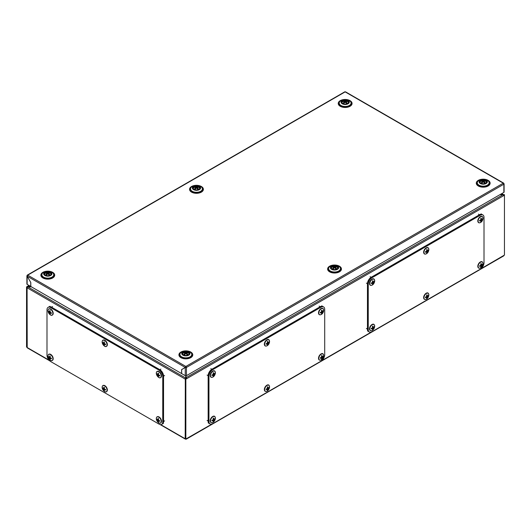 <?xml version="1.0" encoding="UTF-8"?>
<svg xmlns="http://www.w3.org/2000/svg" width="531" height="531" viewBox="0 0 531 531"><rect width="100%" height="100%" fill="white"/><g stroke="black" fill="none" stroke-linecap="round" stroke-linejoin="round"><path stroke-width="0.8" d="M45.401 275.151A3.378 1.951 0 0 0 49.044 275.582A3.378 1.951 0 0 0 51.168 273.817A3.378 1.951 0 0 0 50.179 272.39A3.378 1.951 0 0 0 46.456 271.978A3.378 1.951 0 0 0 44.412 273.817A3.378 1.951 0 0 0 45.401 275.151M44.863 275.463A4.135 2.389 0 0 0 50.717 275.463A4.135 2.389 0 0 0 50.717 272.084A4.135 2.389 0 0 0 44.863 272.084A4.135 2.389 0 0 0 44.863 275.463M43.595 277.142A5.927 3.425 0 0 0 50.06 277.886A5.927 3.425 0 0 0 53.717 274.719A5.927 3.425 0 0 0 51.985 272.303A5.927 3.425 0 0 0 45.52 271.56A5.927 3.425 0 0 0 41.863 274.719A5.927 3.425 0 0 0 43.595 277.142M41.869 274.872A5.927 3.425 0 0 0 41.863 275.031A5.927 3.425 0 0 0 43.595 277.447A5.927 3.425 0 0 0 43.927 277.627A5.927 3.425 0 0 0 51.653 277.627A5.927 3.425 0 0 0 53.717 275.031A5.927 3.425 0 0 0 53.711 274.872M45.135 278.217A3.757 2.17 0 0 0 45.341 278.33A3.757 2.17 0 0 0 50.239 278.33L51.653 277.627M503.335 183.215A0.823 0.478 60 0 1 503.866 184.191L186.434 367.459L185.266 367.518L185.903 367.153L186.434 367.459A0.823 0.478 -120 0 0 185.903 366.483L185.266 367.459L185.903 367.094L185.85 366.45L503.282 183.182A0.823 0.478 60 0 1 503.335 183.215L345.15 91.883L27.718 275.151L185.85 366.45M27.134 276.16L185.266 367.459L181.602 369.576L181.602 373.558L30.798 286.494L30.798 282.512L27.134 276.16L27.665 275.118A0.823 0.478 -120 0 0 27.307 275.111L344.738 91.843A0.823 0.478 60 0 1 345.097 91.856L345.097 91.85A0.823 0.478 60 0 1 345.15 91.883L345.734 92.221M503.866 183.52L503.335 183.208L503.693 183.613M181.602 369.576L182.133 369.33M27.307 275.111A0.823 0.478 -120 0 0 27.134 275.489L27.134 284.377A0.823 0.478 180 0 1 26.895 284.039L26.895 275.854M27.28 275.569L27.134 276.226L30.771 282.465M186.434 367.459L186.434 375.676L503.866 192.408L503.866 184.191M27.134 284.377L30.798 286.435M30.745 286.461L30.745 282.479M186.434 375.676A0.823 0.478 180 0 1 185.266 375.676L181.655 373.592L181.655 369.603L185.266 367.518L185.266 375.676M504.105 183.885L504.105 192.069A0.823 0.478 180 0 1 503.866 192.408M52.138 315.089A3.525 2.038 -120 0 0 53.2 313.35A3.525 2.038 -120 0 0 50.711 309.029A3.525 2.038 -120 0 0 48.666 309.082M50.438 309.228A3.471 2.005 -120 0 0 47.989 310.648A3.471 2.005 -120 0 0 50.438 314.896A3.471 2.005 -120 0 0 52.894 313.482A3.471 2.005 -120 0 0 50.438 309.228M49.755 313.794A7.022 4.454 -5.5 0 0 50.007 313.947A7.022 4.454 -5.5 0 0 50.272 314.093A7.095 4.367 -75.6 0 1 50.08 313.582A7.135 1.069 -43.7 0 1 50.312 313.217A7.135 1.932 -26.2 0 0 50.85 313.137A7.095 5.224 5.4 0 0 51.427 313.429A7.022 3.604 -64.9 0 1 51.427 312.825A7.095 2.768 176 0 1 50.85 312.719A7.135 5.164 -141.9 0 1 50.312 312.135A7.135 5.164 -98.1 0 1 50.08 311.378A7.095 2.768 -56 0 1 50.272 310.834A7.022 3.604 -175.1 0 1 50.007 310.688A7.022 3.604 -175.1 0 1 49.755 310.529A7.095 5.224 114.6 0 0 49.715 311.173A7.135 1.932 146.2 0 0 49.383 311.597A7.135 1.069 163.7 0 1 48.945 311.617A7.095 4.367 -164.4 0 1 48.6 311.199A7.022 4.454 125.5 0 0 48.6 311.797A7.095 3.624 -14.3 0 0 48.945 312.036A7.135 6.027 31.3 0 0 49.383 312.679A7.135 6.027 88.7 0 0 49.715 313.376A7.095 3.624 134.3 0 0 49.755 313.794L50.087 313.609M50.233 310.947L49.715 311.173M51.308 312.805L50.85 313.137M50.936 312.739L50.312 313.217M50.664 312.527L49.715 313.376M50.312 312.135L49.383 312.679M49.901 311.378L48.945 312.036M50.106 311.299L49.383 311.597M163.521 423.3L161.928 424.223A5.257 3.033 -120 0 0 163.017 421.813L163.017 376.439A5.257 3.033 -120 0 0 159.3 370.001L50.976 307.462A5.257 3.033 -120 0 0 48.348 307.203L49.941 306.281M162.751 376.598A5.257 3.033 -120 0 0 159.034 370.16L50.711 307.615A5.257 3.033 -120 0 0 48.082 307.356A5.257 3.033 -120 0 0 46.993 309.765L46.993 355.133A5.257 3.033 -120 0 0 50.711 361.571L159.034 424.116A5.257 3.033 -120 0 0 161.663 424.375A5.257 3.033 -120 0 0 162.751 421.966L162.751 376.598L163.548 376.134A5.257 3.033 -120 0 0 159.831 369.695L51.507 307.157A5.257 3.033 -120 0 0 48.879 306.898L48.082 307.356M161.663 424.375L162.459 423.917A5.257 3.033 -120 0 0 163.548 421.508L163.548 376.134M106.3 391.732A3.525 2.038 -120 0 0 107.362 389.993A3.525 2.038 -120 0 0 104.872 385.672A3.525 2.038 -120 0 0 102.828 385.725M104.6 385.871A3.471 2.005 -120 0 0 102.151 387.291A3.471 2.005 -120 0 0 104.6 391.539A3.471 2.005 -120 0 0 107.056 390.126A3.471 2.005 -120 0 0 104.6 385.871M103.917 390.438A7.022 4.454 -5.5 0 0 104.169 390.59A7.022 4.454 -5.5 0 0 104.434 390.736A7.095 4.367 -75.6 0 1 104.242 390.225A7.135 1.069 -43.7 0 1 104.474 389.86A7.135 1.932 -26.2 0 0 105.012 389.781A7.095 5.224 5.4 0 0 105.589 390.073A7.022 3.604 -64.9 0 1 105.589 389.469A7.095 2.768 176 0 1 105.012 389.362A7.135 5.164 -141.9 0 1 104.474 388.778A7.135 5.164 -98.1 0 1 104.242 388.022A7.095 2.768 -56 0 1 104.434 387.477A7.022 3.604 -175.1 0 1 104.169 387.331A7.022 3.604 -175.1 0 1 103.917 387.172A7.095 5.224 114.6 0 0 103.877 387.816A7.135 1.932 146.2 0 0 103.545 388.241A7.135 1.069 163.7 0 1 103.107 388.261A7.095 4.367 -164.4 0 1 102.762 387.842A7.022 4.454 125.5 0 0 102.762 388.44A7.095 3.624 -14.3 0 0 103.107 388.679A7.135 6.027 31.3 0 0 103.545 389.323A7.135 6.027 88.7 0 0 103.877 390.019A7.095 3.624 134.3 0 0 103.917 390.438L104.249 390.252M104.395 387.59L103.877 387.816M105.47 389.449L105.012 389.781M105.098 389.382L104.474 389.86M104.926 389.515L103.877 390.019M104.474 388.778L103.545 389.323M104.063 388.022L103.107 388.679M104.268 387.942L103.545 388.241M106.3 346.365A3.525 2.038 -120 0 0 107.362 344.619A3.525 2.038 -120 0 0 104.872 340.305A3.525 2.038 -120 0 0 102.828 340.351M104.6 340.504A3.471 2.005 -120 0 0 102.151 341.918A3.471 2.005 -120 0 0 104.6 346.166A3.471 2.005 -120 0 0 107.056 344.752A3.471 2.005 -120 0 0 104.6 340.504M103.917 345.064A7.022 4.454 -5.5 0 0 104.169 345.216A7.022 4.454 -5.5 0 0 104.434 345.362A7.095 4.367 -75.6 0 1 104.242 344.851A7.135 1.069 -43.7 0 1 104.474 344.486A7.135 1.932 -26.2 0 0 105.012 344.407A7.095 5.224 5.4 0 0 105.589 344.699A7.022 3.604 -64.9 0 1 105.589 344.095A7.095 2.768 176 0 1 105.012 343.988A7.135 5.164 -141.9 0 1 104.474 343.404A7.135 5.164 -98.1 0 1 104.242 342.648A7.095 2.768 -56 0 1 104.434 342.103A7.022 3.604 -175.1 0 1 104.169 341.957A7.022 3.604 -175.1 0 1 103.917 341.805A7.095 5.224 114.6 0 0 103.877 342.442A7.135 1.932 146.2 0 0 103.545 342.867A7.135 1.069 163.7 0 1 103.107 342.887A7.095 4.367 -164.4 0 1 102.762 342.468A7.022 4.454 125.5 0 0 102.762 343.066A7.095 3.624 -14.3 0 0 103.107 343.305A7.135 6.027 31.3 0 0 103.545 343.949A7.135 6.027 88.7 0 0 103.877 344.646A7.095 3.624 134.3 0 0 103.917 345.064L104.249 344.878M104.395 342.216L103.877 342.442M105.47 344.075L105.012 344.407M105.098 344.008L104.474 344.486M104.926 344.141L103.877 344.646M104.474 343.404L103.545 343.949M104.063 342.654L103.107 343.305M104.268 342.568L103.545 342.867M160.462 423.008A3.525 2.038 -120 0 0 161.524 421.262A3.525 2.038 -120 0 0 159.034 416.948A3.525 2.038 -120 0 0 156.99 416.994M158.762 417.147A3.471 2.005 -120 0 0 156.313 418.561A3.471 2.005 -120 0 0 158.762 422.809A3.471 2.005 -120 0 0 161.218 421.395A3.471 2.005 -120 0 0 158.762 417.147M158.079 421.707A7.022 4.454 -5.5 0 0 158.331 421.86A7.022 4.454 -5.5 0 0 158.596 422.006A7.095 4.367 -75.6 0 1 158.404 421.495A7.135 1.069 -43.7 0 1 158.636 421.129A7.135 1.932 -26.2 0 0 159.174 421.05A7.095 5.224 5.4 0 0 159.751 421.342A7.022 3.604 -64.9 0 1 159.751 420.738A7.095 2.768 176 0 1 159.174 420.632A7.135 5.164 -141.9 0 1 158.636 420.048A7.135 5.164 -98.1 0 1 158.404 419.291A7.095 2.768 -56 0 1 158.596 418.747A7.022 3.604 -175.1 0 1 158.331 418.601A7.022 3.604 -175.1 0 1 158.079 418.448A7.095 5.224 114.6 0 0 158.039 419.085A7.135 1.932 146.2 0 0 157.707 419.51A7.135 1.069 163.7 0 1 157.269 419.53A7.095 4.367 -164.4 0 1 156.924 419.112A7.022 4.454 125.5 0 0 156.924 419.709A7.095 3.624 -14.3 0 0 157.269 419.948A7.135 6.027 31.3 0 0 157.707 420.592A7.135 6.027 88.7 0 0 158.039 421.289A7.095 3.624 134.3 0 0 158.079 421.707L158.411 421.521M158.557 418.859L158.039 419.085M159.632 420.718L159.174 421.05M159.26 420.652L158.636 421.129M159.088 420.784L158.039 421.289M158.636 420.048L157.707 420.592M158.225 419.298L157.269 419.948M158.43 419.211L157.707 419.51M160.462 377.634A3.525 2.038 -120 0 0 161.524 375.888A3.525 2.038 -120 0 0 159.034 371.574A3.525 2.038 -120 0 0 156.99 371.62M158.762 371.773A3.471 2.005 -120 0 0 156.313 373.187A3.471 2.005 -120 0 0 158.762 377.441A3.471 2.005 -120 0 0 161.218 376.021A3.471 2.005 -120 0 0 158.762 371.773M158.079 376.333A7.022 4.454 -5.5 0 0 158.331 376.486A7.022 4.454 -5.5 0 0 158.596 376.632A7.095 4.367 -75.6 0 1 158.404 376.127A7.135 1.069 -43.7 0 1 158.636 375.756A7.135 1.932 -26.2 0 0 159.174 375.676A7.095 5.224 5.4 0 0 159.751 375.968A7.022 3.604 -64.9 0 1 159.751 375.364A7.095 2.768 176 0 1 159.174 375.258A7.135 5.164 -141.9 0 1 158.636 374.68A7.135 5.164 -98.1 0 1 158.404 373.924A7.095 2.768 -56 0 1 158.596 373.373A7.022 3.604 -175.1 0 1 158.331 373.227A7.022 3.604 -175.1 0 1 158.079 373.074A7.095 5.224 114.6 0 0 158.039 373.711A7.135 1.932 146.2 0 0 157.707 374.136A7.135 1.069 163.7 0 1 157.269 374.156A7.095 4.367 -164.4 0 1 156.924 373.738A7.022 4.454 125.5 0 0 156.924 374.335A7.095 3.624 -14.3 0 0 157.269 374.574A7.135 6.027 31.3 0 0 157.707 375.218A7.135 6.027 88.7 0 0 158.039 375.915A7.095 3.624 134.3 0 0 158.079 376.333L158.411 376.147M158.557 373.485L158.039 373.711M159.632 375.351L159.174 375.676M159.26 375.278L158.636 375.756M159.088 375.41L158.039 375.915M158.636 374.68L157.707 375.218M158.225 373.924L157.269 374.574M158.43 373.837L157.707 374.136M374.01 324.594A3.525 2.038 120 0 0 371.965 324.547L371.965 324.547A3.525 2.038 120 0 0 369.476 328.862A3.525 2.038 120 0 0 370.538 330.607M369.782 328.994A3.471 2.005 120 0 0 372.238 330.415A3.471 2.005 120 0 0 374.687 326.16A3.471 2.005 120 0 0 372.238 324.746A3.471 2.005 120 0 0 369.782 328.994M374.076 327.308A7.022 4.454 -125.5 0 0 374.083 327.016A7.022 4.454 -125.5 0 0 374.076 326.711A7.095 4.367 164.4 0 1 373.731 327.129A7.135 1.069 -163.7 0 1 373.293 327.109A7.135 1.932 -146.2 0 0 372.961 326.684A7.095 5.224 -114.6 0 0 372.921 326.047A7.022 3.604 175.1 0 1 372.404 326.346A7.095 2.768 56 0 1 372.596 326.897A7.135 5.164 98.1 0 1 372.364 327.654A7.135 5.164 141.9 0 1 371.826 328.231A7.095 2.768 -176 0 1 371.249 328.337A7.022 3.604 64.9 0 1 371.255 328.643A7.022 3.604 64.9 0 1 371.249 328.941A7.095 5.224 -5.4 0 0 371.826 328.649A7.135 1.932 26.2 0 0 372.364 328.729A7.135 1.069 43.7 0 1 372.596 329.094A7.095 4.367 75.6 0 1 372.404 329.605A7.022 4.454 5.5 0 0 372.921 329.306A7.095 3.624 -134.3 0 0 372.961 328.888A7.135 6.027 -88.7 0 0 373.293 328.191A7.135 6.027 -31.3 0 0 373.731 327.547A7.095 3.624 14.3 0 0 374.076 327.308L373.751 327.116M371.368 328.317L371.826 328.649M372.443 326.459L372.961 326.684M372.57 326.811L373.293 327.109M372.775 326.897L373.731 327.547M372.364 327.654L373.293 328.191M371.912 328.384L372.961 328.888M372.589 329.12L372.921 329.306M371.74 328.251L372.364 328.729M52.138 360.463A3.525 2.038 -120 0 0 53.2 358.724A3.525 2.038 -120 0 0 50.711 354.403A3.525 2.038 -120 0 0 48.666 354.456M50.438 354.602A3.471 2.005 -120 0 0 47.989 356.022A3.471 2.005 -120 0 0 50.438 360.27A3.471 2.005 -120 0 0 52.894 358.856A3.471 2.005 -120 0 0 50.438 354.602M49.755 359.168A7.022 4.454 -5.5 0 0 50.007 359.321A7.022 4.454 -5.5 0 0 50.272 359.467A7.095 4.367 -75.6 0 1 50.08 358.956A7.135 1.069 -43.7 0 1 50.312 358.591A7.135 1.932 -26.2 0 0 50.85 358.511A7.095 5.224 5.4 0 0 51.427 358.803A7.022 3.604 -64.9 0 1 51.427 358.199A7.095 2.768 176 0 1 50.85 358.093A7.135 5.164 -141.9 0 1 50.312 357.509A7.135 5.164 -98.1 0 1 50.08 356.752A7.095 2.768 -56 0 1 50.272 356.208A7.022 3.604 -175.1 0 1 50.007 356.055A7.022 3.604 -175.1 0 1 49.755 355.903A7.095 5.224 114.6 0 0 49.715 356.547A7.135 1.932 146.2 0 0 49.383 356.971A7.135 1.069 163.7 0 1 48.945 356.991A7.095 4.367 -164.4 0 1 48.6 356.567A7.022 4.454 125.5 0 0 48.6 357.171A7.095 3.624 -14.3 0 0 48.945 357.409A7.135 6.027 31.3 0 0 49.383 358.053A7.135 6.027 88.7 0 0 49.715 358.75A7.095 3.624 134.3 0 0 49.755 359.168L50.087 358.983M50.233 356.321L49.715 356.547M51.308 358.179L50.85 358.511M50.936 358.113L50.312 358.591M50.764 358.246L49.715 358.75M50.312 357.509L49.383 358.053M49.901 356.752L48.945 357.409M50.106 356.673L49.383 356.971M428.172 293.324A3.525 2.038 120 0 0 426.127 293.278L426.127 293.278A3.525 2.038 120 0 0 423.638 297.592A3.525 2.038 120 0 0 424.7 299.331M423.944 297.725A3.471 2.005 120 0 0 426.4 299.139A3.471 2.005 120 0 0 428.849 294.891A3.471 2.005 120 0 0 426.4 293.47A3.471 2.005 120 0 0 423.944 297.725M428.238 296.039A7.022 4.454 -125.5 0 0 428.245 295.74A7.022 4.454 -125.5 0 0 428.238 295.442A7.095 4.367 164.4 0 1 427.893 295.86A7.135 1.069 -163.7 0 1 427.455 295.84A7.135 1.932 -146.2 0 0 427.123 295.415A7.095 5.224 -114.6 0 0 427.083 294.771A7.022 3.604 175.1 0 1 426.566 295.077A7.095 2.768 56 0 1 426.758 295.621A7.135 5.164 98.1 0 1 426.526 296.378A7.135 5.164 141.9 0 1 425.988 296.962A7.095 2.768 -176 0 1 425.411 297.068A7.022 3.604 64.9 0 1 425.417 297.373A7.022 3.604 64.9 0 1 425.411 297.672A7.095 5.224 -5.4 0 0 425.988 297.38A7.135 1.932 26.2 0 0 426.526 297.46A7.135 1.069 43.7 0 1 426.758 297.825A7.095 4.367 75.6 0 1 426.566 298.336A7.022 4.454 5.5 0 0 427.083 298.037A7.095 3.624 -134.3 0 0 427.123 297.619A7.135 6.027 -88.7 0 0 427.455 296.922A7.135 6.027 -31.3 0 0 427.893 296.278A7.095 3.624 14.3 0 0 428.238 296.039L427.913 295.84M425.53 297.048L425.988 297.38M426.605 295.19L427.123 295.415M426.732 295.541L427.455 295.84M426.937 295.628L427.893 296.278M426.526 296.378L427.455 296.922M426.074 297.114L427.123 297.619M426.751 297.851L427.083 298.037M425.902 296.982L426.526 297.46M369.337 331.975L368.541 331.517A5.257 3.033 -60 0 1 367.452 329.107L367.452 283.733A5.257 3.033 -60 0 1 371.169 277.295L479.493 214.756A5.257 3.033 -60 0 1 482.121 214.497L482.918 214.955A5.257 3.033 -60 0 1 484.007 217.365L484.007 262.739A5.257 3.033 -60 0 1 480.289 269.171L371.965 331.716A5.257 3.033 -60 0 1 369.337 331.975A5.257 3.033 -60 0 1 368.248 329.565L368.248 284.198A5.257 3.033 -60 0 1 371.965 277.759L480.289 215.214A5.257 3.033 -60 0 1 482.918 214.955M482.334 262.055A3.525 2.038 120 0 0 480.289 262.002L480.289 262.002A3.525 2.038 120 0 0 477.8 266.323A3.525 2.038 120 0 0 478.862 268.062M478.106 266.456A3.471 2.005 120 0 0 480.562 267.87A3.471 2.005 120 0 0 483.011 263.622A3.471 2.005 120 0 0 480.562 262.201A3.471 2.005 120 0 0 478.106 266.456M482.4 264.77A7.022 4.454 -125.5 0 0 482.407 264.471A7.022 4.454 -125.5 0 0 482.4 264.172A7.095 4.367 164.4 0 1 482.055 264.591A7.135 1.069 -163.7 0 1 481.617 264.571A7.135 1.932 -146.2 0 0 481.285 264.146A7.095 5.224 -114.6 0 0 481.245 263.502A7.022 3.604 175.1 0 1 480.728 263.807A7.095 2.768 56 0 1 480.92 264.352A7.135 5.164 98.1 0 1 480.688 265.108A7.135 5.164 141.9 0 1 480.15 265.692A7.095 2.768 -176 0 1 479.573 265.799A7.022 3.604 64.9 0 1 479.579 266.104A7.022 3.604 64.9 0 1 479.573 266.403A7.095 5.224 -5.4 0 0 480.15 266.111A7.135 1.932 26.2 0 0 480.688 266.19A7.135 1.069 43.7 0 1 480.92 266.555A7.095 4.367 75.6 0 1 480.728 267.066A7.022 4.454 5.5 0 0 481.245 266.768A7.095 3.624 -134.3 0 0 481.285 266.35A7.135 6.027 -88.7 0 0 481.617 265.653A7.135 6.027 -31.3 0 0 482.055 265.009A7.095 3.624 14.3 0 0 482.4 264.77L482.075 264.571M479.692 265.779L480.15 266.111M480.767 263.92L481.285 264.146M480.894 264.272L481.617 264.571M481.099 264.352L482.055 265.009M480.688 265.108L481.617 265.653M480.336 265.5L481.285 266.35M480.913 266.582L481.245 266.768M480.064 265.712L480.688 266.19M482.334 216.681A3.525 2.038 120 0 0 480.289 216.635L480.289 216.635A3.525 2.038 120 0 0 477.8 220.949A3.525 2.038 120 0 0 478.862 222.688M478.106 221.082A3.471 2.005 120 0 0 480.562 222.496A3.471 2.005 120 0 0 483.011 218.248A3.471 2.005 120 0 0 480.562 216.834A3.471 2.005 120 0 0 478.106 221.082M482.4 219.396A7.022 4.454 -125.5 0 0 482.407 219.097A7.022 4.454 -125.5 0 0 482.4 218.799A7.095 4.367 164.4 0 1 482.055 219.217A7.135 1.069 -163.7 0 1 481.617 219.197A7.135 1.932 -146.2 0 0 481.285 218.772A7.095 5.224 -114.6 0 0 481.245 218.135A7.022 3.604 175.1 0 1 480.728 218.433A7.095 2.768 56 0 1 480.92 218.978A7.135 5.164 98.1 0 1 480.688 219.734A7.135 5.164 141.9 0 1 480.15 220.319A7.095 2.768 -176 0 1 479.573 220.425A7.022 3.604 64.9 0 1 479.579 220.73A7.022 3.604 64.9 0 1 479.573 221.029A7.095 5.224 -5.4 0 0 480.15 220.737A7.135 1.932 26.2 0 0 480.688 220.816A7.135 1.069 43.7 0 1 480.92 221.181A7.095 4.367 75.6 0 1 480.728 221.692A7.022 4.454 5.5 0 0 481.245 221.394A7.095 3.624 -134.3 0 0 481.285 220.976A7.135 6.027 -88.7 0 0 481.617 220.279A7.135 6.027 -31.3 0 0 482.055 219.635A7.095 3.624 14.3 0 0 482.4 219.396L482.075 219.197M479.692 220.405L480.15 220.737M480.767 218.546L481.285 218.772M480.894 218.898L481.617 219.197M481.099 218.984L482.055 219.635M480.688 219.734L481.617 220.279M480.336 220.126L481.285 220.976M480.913 221.208L481.245 221.394M480.064 220.338L480.688 220.816M185.85 375.981L185.85 376.811M323.034 354.024A3.525 2.038 120 0 0 320.989 353.978L320.989 353.978A3.525 2.038 120 0 0 318.5 358.292A3.525 2.038 120 0 0 319.562 360.038M318.806 358.425A3.471 2.005 120 0 0 321.262 359.845A3.471 2.005 120 0 0 323.711 355.591A3.471 2.005 120 0 0 321.262 354.177A3.471 2.005 120 0 0 318.806 358.425M323.1 356.739A7.022 4.454 -125.5 0 0 323.107 356.447A7.022 4.454 -125.5 0 0 323.1 356.142A7.095 4.367 164.4 0 1 322.755 356.56A7.135 1.069 -163.7 0 1 322.317 356.54A7.135 1.932 -146.2 0 0 321.985 356.115A7.095 5.224 -114.6 0 0 321.945 355.478A7.022 3.604 175.1 0 1 321.428 355.777A7.095 2.768 56 0 1 321.62 356.328A7.135 5.164 98.1 0 1 321.388 357.084A7.135 5.164 141.9 0 1 320.85 357.662A7.095 2.768 -176 0 1 320.273 357.768A7.022 3.604 64.9 0 1 320.279 358.073A7.022 3.604 64.9 0 1 320.273 358.372A7.095 5.224 -5.4 0 0 320.85 358.08A7.135 1.932 26.2 0 0 321.388 358.159A7.135 1.069 43.7 0 1 321.62 358.525A7.095 4.367 75.6 0 1 321.428 359.036A7.022 4.454 5.5 0 0 321.945 358.737A7.095 3.624 -134.3 0 0 321.985 358.319A7.135 6.027 -88.7 0 0 322.317 357.622A7.135 6.027 -31.3 0 0 322.755 356.978A7.095 3.624 14.3 0 0 323.1 356.739L322.775 356.547M320.392 357.748L320.85 358.08M321.467 355.889L321.985 356.115M321.594 356.241L322.317 356.54M321.799 356.328L322.755 356.978M321.388 357.084L322.317 357.622M320.936 357.814L321.985 358.319M321.613 358.551L321.945 358.737M320.764 357.682L321.388 358.159M374.01 279.22A3.525 2.038 120 0 0 371.965 279.173L371.965 279.173A3.525 2.038 120 0 0 369.476 283.488A3.525 2.038 120 0 0 370.538 285.233M369.782 283.62A3.471 2.005 120 0 0 372.238 285.041A3.471 2.005 120 0 0 374.687 280.786A3.471 2.005 120 0 0 372.238 279.372A3.471 2.005 120 0 0 369.782 283.62M374.076 281.934A7.022 4.454 -125.5 0 0 374.083 281.642A7.022 4.454 -125.5 0 0 374.076 281.337A7.095 4.367 164.4 0 1 373.731 281.762A7.135 1.069 -163.7 0 1 373.293 281.735A7.135 1.932 -146.2 0 0 372.961 281.311A7.095 5.224 -114.6 0 0 372.921 280.673A7.022 3.604 175.1 0 1 372.404 280.972A7.095 2.768 56 0 1 372.596 281.523A7.135 5.164 98.1 0 1 372.364 282.28A7.135 5.164 141.9 0 1 371.826 282.857A7.095 2.768 -176 0 1 371.249 282.97A7.022 3.604 64.9 0 1 371.255 283.269A7.022 3.604 64.9 0 1 371.249 283.567A7.095 5.224 -5.4 0 0 371.826 283.275A7.135 1.932 26.2 0 0 372.364 283.355A7.135 1.069 43.7 0 1 372.596 283.727A7.095 4.367 75.6 0 1 372.404 284.231A7.022 4.454 5.5 0 0 372.921 283.932A7.095 3.624 -134.3 0 0 372.961 283.514A7.135 6.027 -88.7 0 0 373.293 282.817A7.135 6.027 -31.3 0 0 373.731 282.173A7.095 3.624 14.3 0 0 374.076 281.934L373.751 281.742M371.368 282.95L371.826 283.275M372.443 281.085L372.961 281.311M372.57 281.437L373.293 281.735M372.775 281.523L373.731 282.173M372.364 282.28L373.293 282.817M371.912 283.01L372.961 283.514M372.589 283.746L372.921 283.932M371.74 282.877L372.364 283.355M268.872 385.294A3.525 2.038 120 0 0 266.827 385.247L266.827 385.247A3.525 2.038 120 0 0 264.338 389.562A3.525 2.038 120 0 0 265.4 391.307M264.644 389.694A3.471 2.005 120 0 0 267.1 391.115A3.471 2.005 120 0 0 269.549 386.86A3.471 2.005 120 0 0 267.1 385.446A3.471 2.005 120 0 0 264.644 389.694M268.938 388.008A7.022 4.454 -125.5 0 0 268.945 387.716A7.022 4.454 -125.5 0 0 268.938 387.411A7.095 4.367 164.4 0 1 268.593 387.836A7.135 1.069 -163.7 0 1 268.155 387.809A7.135 1.932 -146.2 0 0 267.823 387.384A7.095 5.224 -114.6 0 0 267.783 386.747A7.022 3.604 175.1 0 1 267.266 387.046A7.095 2.768 56 0 1 267.458 387.597A7.135 5.164 98.1 0 1 267.226 388.353A7.135 5.164 141.9 0 1 266.688 388.931A7.095 2.768 -176 0 1 266.111 389.044A7.022 3.604 64.9 0 1 266.117 389.342A7.022 3.604 64.9 0 1 266.111 389.641A7.095 5.224 -5.4 0 0 266.688 389.349A7.135 1.932 26.2 0 0 267.226 389.429A7.135 1.069 43.7 0 1 267.458 389.8A7.095 4.367 75.6 0 1 267.266 390.305A7.022 4.454 5.5 0 0 267.783 390.006A7.095 3.624 -134.3 0 0 267.823 389.588A7.135 6.027 -88.7 0 0 268.155 388.891A7.135 6.027 -31.3 0 0 268.593 388.247A7.095 3.624 14.3 0 0 268.938 388.008L268.613 387.816M266.23 389.024L266.688 389.349M267.305 387.159L267.823 387.384M267.432 387.511L268.155 387.809M267.637 387.597L268.593 388.247M267.226 388.353L268.155 388.891M266.774 389.084L267.823 389.588M267.451 389.82L267.783 390.006M266.602 388.951L267.226 389.429M428.172 247.95A3.525 2.038 120 0 0 426.127 247.904L426.127 247.904A3.525 2.038 120 0 0 423.638 252.218A3.525 2.038 120 0 0 424.7 253.964M423.944 252.351A3.471 2.005 120 0 0 426.4 253.772A3.471 2.005 120 0 0 428.849 249.517A3.471 2.005 120 0 0 426.4 248.103A3.471 2.005 120 0 0 423.944 252.351M428.238 250.665A7.022 4.454 -125.5 0 0 428.245 250.373A7.022 4.454 -125.5 0 0 428.238 250.068A7.095 4.367 164.4 0 1 427.893 250.486A7.135 1.069 -163.7 0 1 427.455 250.466A7.135 1.932 -146.2 0 0 427.123 250.041A7.095 5.224 -114.6 0 0 427.083 249.404A7.022 3.604 175.1 0 1 426.566 249.703A7.095 2.768 56 0 1 426.758 250.254A7.135 5.164 98.1 0 1 426.526 251.01A7.135 5.164 141.9 0 1 425.988 251.588A7.095 2.768 -176 0 1 425.411 251.694A7.022 3.604 64.9 0 1 425.417 251.999A7.022 3.604 64.9 0 1 425.411 252.298A7.095 5.224 -5.4 0 0 425.988 252.006A7.135 1.932 26.2 0 0 426.526 252.086A7.135 1.069 43.7 0 1 426.758 252.451A7.095 4.367 75.6 0 1 426.566 252.962A7.022 4.454 5.5 0 0 427.083 252.663A7.095 3.624 -134.3 0 0 427.123 252.245A7.135 6.027 -88.7 0 0 427.455 251.548A7.135 6.027 -31.3 0 0 427.893 250.904A7.095 3.624 14.3 0 0 428.238 250.665L427.913 250.473M425.53 251.674L425.988 252.006M426.605 249.816L427.123 250.041M426.732 250.167L427.455 250.466M426.937 250.254L427.893 250.904M426.526 251.01L427.455 251.548M426.174 251.395L427.123 252.245M426.751 252.477L427.083 252.663M425.902 251.608L426.526 252.086M214.71 416.563A3.525 2.038 120 0 0 212.665 416.516L212.665 416.516A3.525 2.038 120 0 0 210.176 420.831A3.525 2.038 120 0 0 211.238 422.576M210.482 420.964A3.471 2.005 120 0 0 212.938 422.384A3.471 2.005 120 0 0 215.387 418.129A3.471 2.005 120 0 0 212.938 416.716A3.471 2.005 120 0 0 210.482 420.964M214.776 419.284A7.022 4.454 -125.5 0 0 214.783 418.986A7.022 4.454 -125.5 0 0 214.776 418.68A7.095 4.367 164.4 0 1 214.431 419.105A7.135 1.069 -163.7 0 1 213.993 419.078A7.135 1.932 -146.2 0 0 213.661 418.654A7.095 5.224 -114.6 0 0 213.621 418.016A7.022 3.604 175.1 0 1 213.104 418.315A7.095 2.768 56 0 1 213.296 418.866A7.135 5.164 98.1 0 1 213.064 419.623A7.135 5.164 141.9 0 1 212.526 420.207A7.095 2.768 -176 0 1 211.949 420.313A7.022 3.604 64.9 0 1 211.955 420.618A7.022 3.604 64.9 0 1 211.949 420.91A7.095 5.224 -5.4 0 0 212.526 420.618A7.135 1.932 26.2 0 0 213.064 420.705A7.135 1.069 43.7 0 1 213.296 421.07A7.095 4.367 75.6 0 1 213.104 421.574A7.022 4.454 5.5 0 0 213.621 421.275A7.095 3.624 -134.3 0 0 213.661 420.857A7.135 6.027 -88.7 0 0 213.993 420.16A7.135 6.027 -31.3 0 0 214.431 419.523A7.095 3.624 14.3 0 0 214.776 419.284L214.451 419.085M212.068 420.293L212.526 420.618M213.143 418.428L213.661 418.654M213.27 418.78L213.993 419.078M213.475 418.866L214.431 419.523M213.064 419.623L213.993 420.16M212.612 420.353L213.661 420.857M213.289 421.09L213.621 421.275M212.44 420.22L213.064 420.705M214.71 371.196A3.525 2.038 120 0 0 212.665 371.142L212.665 371.142A3.525 2.038 120 0 0 210.176 375.457A3.525 2.038 120 0 0 211.238 377.202M210.482 375.59A3.471 2.005 120 0 0 212.938 377.01A3.471 2.005 120 0 0 215.387 372.762A3.471 2.005 120 0 0 212.938 371.342A3.471 2.005 120 0 0 210.482 375.59M214.776 373.91A7.022 4.454 -125.5 0 0 214.783 373.612A7.022 4.454 -125.5 0 0 214.776 373.306A7.095 4.367 164.4 0 1 214.431 373.731A7.135 1.069 -163.7 0 1 213.993 373.711A7.135 1.932 -146.2 0 0 213.661 373.286A7.095 5.224 -114.6 0 0 213.621 372.643A7.022 3.604 175.1 0 1 213.104 372.941A7.095 2.768 56 0 1 213.296 373.492A7.135 5.164 98.1 0 1 213.064 374.249A7.135 5.164 141.9 0 1 212.526 374.833A7.095 2.768 -176 0 1 211.949 374.939A7.022 3.604 64.9 0 1 211.955 375.244A7.022 3.604 64.9 0 1 211.949 375.536A7.095 5.224 -5.4 0 0 212.526 375.251A7.135 1.932 26.2 0 0 213.064 375.331A7.135 1.069 43.7 0 1 213.296 375.696A7.095 4.367 75.6 0 1 213.104 376.2A7.022 4.454 5.5 0 0 213.621 375.902A7.095 3.624 -134.3 0 0 213.661 375.483A7.135 6.027 -88.7 0 0 213.993 374.786A7.135 6.027 -31.3 0 0 214.431 374.149A7.095 3.624 14.3 0 0 214.776 373.91L214.451 373.711M212.068 374.919L212.526 375.251M213.143 373.054L213.661 373.286M213.27 373.406L213.993 373.711M213.475 373.492L214.431 374.149M213.064 374.249L213.993 374.786M212.612 374.986L213.661 375.483M213.289 375.716L213.621 375.902M212.44 374.846L213.064 375.331M210.037 423.944L209.241 423.486A5.257 3.033 -60 0 1 208.152 421.076L208.152 375.709A5.257 3.033 -60 0 1 211.869 369.271L320.193 306.726A5.257 3.033 -60 0 1 322.821 306.467L323.618 306.925A5.257 3.033 -60 0 1 324.706 309.334L324.706 354.708A5.257 3.033 -60 0 1 320.989 361.146L212.665 423.685A5.257 3.033 -60 0 1 210.037 423.944A5.257 3.033 -60 0 1 208.948 421.541L208.948 376.167A5.257 3.033 -60 0 1 212.665 369.729L320.989 307.19A5.257 3.033 -60 0 1 323.618 306.925M268.872 339.92A3.525 2.038 120 0 0 266.827 339.873L266.827 339.873A3.525 2.038 120 0 0 264.338 344.188A3.525 2.038 120 0 0 265.4 345.933M264.644 344.32A3.471 2.005 120 0 0 267.1 345.741A3.471 2.005 120 0 0 269.549 341.486A3.471 2.005 120 0 0 267.1 340.072A3.471 2.005 120 0 0 264.644 344.32M268.938 342.641A7.022 4.454 -125.5 0 0 268.945 342.342A7.022 4.454 -125.5 0 0 268.938 342.037A7.095 4.367 164.4 0 1 268.593 342.462A7.135 1.069 -163.7 0 1 268.155 342.435A7.135 1.932 -146.2 0 0 267.823 342.01A7.095 5.224 -114.6 0 0 267.783 341.373A7.022 3.604 175.1 0 1 267.266 341.672A7.095 2.768 56 0 1 267.458 342.223A7.135 5.164 98.1 0 1 267.226 342.98A7.135 5.164 141.9 0 1 266.688 343.564A7.095 2.768 -176 0 1 266.111 343.67A7.022 3.604 64.9 0 1 266.117 343.975A7.022 3.604 64.9 0 1 266.111 344.267A7.095 5.224 -5.4 0 0 266.688 343.975A7.135 1.932 26.2 0 0 267.226 344.061A7.135 1.069 43.7 0 1 267.458 344.427A7.095 4.367 75.6 0 1 267.266 344.931A7.022 4.454 5.5 0 0 267.783 344.632A7.095 3.624 -134.3 0 0 267.823 344.214A7.135 6.027 -88.7 0 0 268.155 343.517A7.135 6.027 -31.3 0 0 268.593 342.88A7.095 3.624 14.3 0 0 268.938 342.641L268.613 342.442M266.23 343.65L266.688 343.975M267.305 341.785L267.823 342.01M267.432 342.137L268.155 342.435M267.637 342.223L268.593 342.88M267.226 342.98L268.155 343.517M266.774 343.71L267.823 344.214M267.451 344.446L267.783 344.632M266.602 343.577L267.226 344.061M503.302 195.454L503.653 194.784L501.715 193.649M49.031 360.137L27.214 347.546L27.081 287.782L185.319 379.141L185.186 438.752L160.714 424.621M30.625 286.395L27.957 286.355L29.258 285.605M27.957 286.966L27.612 286.295L27.904 286.979L27.108 287.437L26.815 286.753L27.612 286.295M186.082 378.125L185.983 375.809M26.815 286.753A0.823 0.478 60 0 0 26.723 286.793A0.823 0.478 60 0 0 26.55 287.171L26.55 347.042L27.081 347.347L27.108 287.437M500.036 194.618L503.388 194.937L504.184 194.472A0.823 0.478 -120 0 1 504.45 195.196L504.45 255.072L480.761 268.865M212.194 423.924L185.85 439.011L185.85 379.141A0.823 0.478 60 0 0 185.584 378.417L185.87 378.112L27.698 286.786L27.346 287.059A0.823 0.478 120 0 0 27.154 287.404A0.823 0.478 120 0 0 27.081 287.782M185.85 439.011L185.319 438.706L185.292 378.769L186.381 377.959L186.089 377.654L186.089 378.264M185.77 438.964L185.85 439.13A0.823 0.478 60 0 0 186.262 439.17A0.823 0.478 60 0 0 186.434 438.792M186.262 439.17L503.693 255.902A0.823 0.478 -120 0 0 503.866 255.524M185.77 439.084A0.823 0.478 -60 0 1 185.359 439.124A0.823 0.478 -60 0 1 185.186 438.752M27.214 347.546A0.823 0.478 120 0 0 27.386 347.924L49.629 360.768M503.043 194.665L186.089 377.654L186.009 375.809M185.87 378.722L185.704 375.809M27.698 286.786L31.462 286.879M321.759 305.856L323.352 306.772A5.257 3.033 120 0 0 320.724 307.037L212.4 369.576A5.257 3.033 120 0 0 208.683 376.014L208.683 421.388A5.257 3.033 120 0 0 209.772 423.791L208.179 422.875M323.034 308.65A3.525 2.038 120 0 0 320.989 308.604L320.989 308.604A3.525 2.038 120 0 0 318.5 312.918A3.525 2.038 120 0 0 319.562 314.664M318.806 313.051A3.471 2.005 120 0 0 321.262 314.471A3.471 2.005 120 0 0 323.711 310.217A3.471 2.005 120 0 0 321.262 308.803A3.471 2.005 120 0 0 318.806 313.051M323.1 311.365A7.022 4.454 -125.5 0 0 323.107 311.073A7.022 4.454 -125.5 0 0 323.1 310.768A7.095 4.367 164.4 0 1 322.755 311.193A7.135 1.069 -163.7 0 1 322.317 311.166A7.135 1.932 -146.2 0 0 321.985 310.741A7.095 5.224 -114.6 0 0 321.945 310.104A7.022 3.604 175.1 0 1 321.428 310.403A7.095 2.768 56 0 1 321.62 310.954A7.135 5.164 98.1 0 1 321.388 311.71A7.135 5.164 141.9 0 1 320.85 312.288A7.095 2.768 -176 0 1 320.273 312.401A7.022 3.604 64.9 0 1 320.279 312.699A7.022 3.604 64.9 0 1 320.273 312.998A7.095 5.224 -5.4 0 0 320.85 312.706A7.135 1.932 26.2 0 0 321.388 312.786A7.135 1.069 43.7 0 1 321.62 313.157A7.095 4.367 75.6 0 1 321.428 313.662A7.022 4.454 5.5 0 0 321.945 313.363A7.095 3.624 -134.3 0 0 321.985 312.945A7.135 6.027 -88.7 0 0 322.317 312.248A7.135 6.027 -31.3 0 0 322.755 311.604A7.095 3.624 14.3 0 0 323.1 311.365L322.775 311.173M320.392 312.381L320.85 312.706M321.467 310.516L321.985 310.741M321.594 310.867L322.317 311.166M321.799 310.954L322.755 311.604M321.388 311.71L322.317 312.248M321.036 312.095L321.985 312.945M321.613 313.177L321.945 313.363M320.764 312.308L321.388 312.786M481.059 213.88L482.652 214.803A5.257 3.033 120 0 0 480.024 215.062L371.7 277.607A5.257 3.033 120 0 0 367.983 284.039L367.983 329.412A5.257 3.033 120 0 0 369.072 331.822L367.479 330.899M347.466 103.512A4.859 2.808 -120 0 0 346.053 102.012L346.053 101.706A4.859 2.808 -60 0 1 347.028 101.521A2.25 1.301 0 0 0 346.391 101.149A4.859 2.808 120 0 0 345.415 101.341A4.799 3.916 180 0 0 344.885 101.341A4.859 2.808 -120 0 0 343.285 101.262A3.12 1.799 0 0 0 342.946 101.434A3.12 1.799 0 0 0 342.648 101.627A4.859 2.808 60 0 1 344.247 101.706L344.247 102.012A4.859 2.808 120 0 0 343.272 102.954A2.25 1.301 0 0 0 343.557 103.153A2.25 1.301 0 0 0 343.909 103.319A4.859 2.808 -60 0 1 344.885 102.383A4.799 3.916 0 0 1 345.415 102.383A4.859 2.808 60 0 1 346.776 103.804M341.957 102.735A3.193 1.845 180 0 1 342.893 101.454A3.193 1.845 180 0 1 343.318 101.248A4.879 4.879 0 0 1 346.982 101.248A3.193 1.845 180 0 1 347.407 101.454A3.193 1.845 180 0 1 348.343 102.735M346.67 103.664A2.25 1.301 0 0 0 347.028 103.426L347.32 103.591M344.247 102.012L344.247 102.855L343.65 103.206M346.053 102.012L346.053 102.855L347.028 103.426M346.391 101.149L346.391 101.6M345.415 101.341L345.415 102.184L346.053 101.819M344.885 101.341L344.885 102.184L345.435 102.397M343.285 101.262L343.842 101.587M344.865 102.397L344.247 101.819M188.239 352.099A3.378 1.951 0 0 0 184.516 351.688A3.378 1.951 0 0 0 182.472 353.527A3.378 1.951 0 0 0 183.46 354.861A3.378 1.951 0 0 0 187.104 355.292A3.378 1.951 0 0 0 189.228 353.527A3.378 1.951 0 0 0 188.239 352.099M188.777 351.787A4.135 2.389 0 0 0 182.923 351.787A4.135 2.389 0 0 0 182.923 355.166A4.135 2.389 0 0 0 188.777 355.166A4.135 2.389 0 0 0 188.777 351.787M190.045 352.007A5.927 3.425 0 0 0 183.58 351.27A5.927 3.425 0 0 0 179.923 354.429A5.927 3.425 0 0 0 181.655 356.852A5.927 3.425 0 0 0 188.12 357.595A5.927 3.425 0 0 0 191.777 354.429A5.927 3.425 0 0 0 190.045 352.007M179.929 354.582A5.927 3.425 0 0 0 179.923 354.735A5.927 3.425 0 0 0 181.655 357.157A5.927 3.425 0 0 0 181.987 357.33A5.927 3.425 0 0 0 189.713 357.33A5.927 3.425 0 0 0 191.777 354.735A5.927 3.425 0 0 0 191.771 354.582M183.195 357.927A3.757 2.17 0 0 0 183.401 358.033A3.757 2.17 0 0 0 188.299 358.033L189.713 357.33M342.76 103.472A3.378 1.951 0 0 0 346.404 103.903A3.378 1.951 0 0 0 348.528 102.138A3.378 1.951 0 0 0 347.539 100.711A3.378 1.951 0 0 0 343.816 100.299A3.378 1.951 0 0 0 341.772 102.138A3.378 1.951 0 0 0 342.76 103.472M342.223 103.784A4.135 2.389 0 0 0 348.077 103.784A4.135 2.389 0 0 0 348.077 100.405A4.135 2.389 0 0 0 342.223 100.405A4.135 2.389 0 0 0 342.223 103.784M340.955 105.463A5.927 3.425 0 0 0 347.42 106.207A5.927 3.425 0 0 0 351.077 103.041A5.927 3.425 0 0 0 349.345 100.624A5.927 3.425 0 0 0 342.88 99.881A5.927 3.425 0 0 0 339.223 103.041A5.927 3.425 0 0 0 340.955 105.463M339.229 103.193A5.927 3.425 0 0 0 339.223 103.346A5.927 3.425 0 0 0 340.955 105.769A5.927 3.425 0 0 0 341.287 105.948A5.927 3.425 0 0 0 349.013 105.948A5.927 3.425 0 0 0 351.077 103.346A5.927 3.425 0 0 0 351.071 103.193M342.495 106.539A3.757 2.17 0 0 0 342.701 106.651A3.757 2.17 0 0 0 347.599 106.651L349.013 105.948M485.526 183.222A4.859 2.808 -120 0 0 484.113 181.721L484.113 181.416A4.859 2.808 -60 0 1 485.088 181.224A2.25 1.301 0 0 0 484.803 181.025A2.25 1.301 0 0 0 484.451 180.859A4.859 2.808 120 0 0 483.475 181.051A4.799 3.916 180 0 0 482.945 181.051A4.859 2.808 -120 0 0 481.345 180.971L481.902 181.29M481.345 180.971A3.12 1.799 0 0 0 481.006 181.137A3.12 1.799 0 0 0 480.708 181.336A4.859 2.808 60 0 1 482.307 181.416L482.307 181.721A4.859 2.808 120 0 0 481.332 182.664A2.25 1.301 0 0 0 481.969 183.029A4.859 2.808 -60 0 1 482.945 182.087A4.799 3.916 0 0 1 483.475 182.087A4.859 2.808 60 0 1 484.836 183.514M480.017 182.445A3.193 1.845 180 0 1 480.953 181.164A3.193 1.845 180 0 1 481.378 180.958A4.879 4.879 0 0 1 485.042 180.958A3.193 1.845 180 0 1 485.467 181.164A3.193 1.845 180 0 1 486.403 182.445M484.113 181.721L484.113 182.564L485.38 183.295M484.451 180.859L484.451 181.31M483.475 181.051L483.475 181.894L484.113 181.522M482.945 181.051L482.945 181.894L483.495 182.106M482.925 182.106L482.307 181.522M482.307 181.721L482.307 182.564L481.71 182.916M484.73 183.374A2.25 1.301 0 0 0 485.088 183.129M194.08 189.308A3.378 1.951 0 0 0 197.724 189.746A3.378 1.951 0 0 0 199.848 187.981A3.378 1.951 0 0 0 198.859 186.554A3.378 1.951 0 0 0 195.136 186.135A3.378 1.951 0 0 0 193.092 187.981A3.378 1.951 0 0 0 194.08 189.308M193.543 189.62A4.135 2.389 0 0 0 199.397 189.62A4.135 2.389 0 0 0 199.397 186.242A4.135 2.389 0 0 0 193.543 186.242A4.135 2.389 0 0 0 193.543 189.62M192.275 191.299A5.927 3.425 0 0 0 198.74 192.043A5.927 3.425 0 0 0 202.397 188.883A5.927 3.425 0 0 0 200.665 186.461A5.927 3.425 0 0 0 194.2 185.717A5.927 3.425 0 0 0 190.543 188.883A5.927 3.425 0 0 0 192.275 191.299M190.549 189.036A5.927 3.425 0 0 0 190.543 189.189A5.927 3.425 0 0 0 192.275 191.611A5.927 3.425 0 0 0 192.607 191.784A5.927 3.425 0 0 0 200.333 191.784A5.927 3.425 0 0 0 202.397 189.189A5.927 3.425 0 0 0 202.391 189.036M193.815 192.375A3.757 2.17 0 0 0 194.021 192.487A3.757 2.17 0 0 0 198.919 192.487L200.333 191.784M198.786 189.355A4.859 2.808 -120 0 0 197.373 187.855L197.373 187.549A4.859 2.808 -60 0 1 198.348 187.357A2.25 1.301 0 0 0 197.711 186.992A4.859 2.808 120 0 0 196.735 187.177A4.799 3.916 180 0 0 196.204 187.177A4.859 2.808 -120 0 0 194.605 187.098A3.12 1.799 0 0 0 194.266 187.27A3.12 1.799 0 0 0 193.968 187.47A4.859 2.808 60 0 1 195.567 187.549L195.567 187.855A4.859 2.808 120 0 0 194.592 188.79A2.25 1.301 0 0 0 194.877 188.996A2.25 1.301 0 0 0 195.229 189.162A4.859 2.808 -60 0 1 196.204 188.22A4.799 3.916 0 0 1 196.735 188.22A4.859 2.808 60 0 1 198.096 189.64M193.277 188.571A3.193 1.845 180 0 1 194.213 187.29A3.193 1.845 180 0 1 194.638 187.085A4.879 4.879 0 0 1 198.302 187.085A3.193 1.845 180 0 1 198.727 187.29A3.193 1.845 180 0 1 199.663 188.571M197.99 189.507A2.25 1.301 0 0 0 198.348 189.262L198.64 189.428M195.567 187.855L195.567 188.697L194.97 189.043M197.373 187.855L197.373 188.697L198.348 189.262M197.711 186.992L197.711 187.436M196.735 187.177L196.735 188.027L197.373 187.655M196.204 187.177L196.204 188.027L196.755 188.239M194.605 187.098L195.162 187.423M196.185 188.239L195.567 187.655M188.166 354.9A4.859 2.808 -120 0 0 186.753 353.4L186.753 353.095A4.859 2.808 -60 0 1 187.728 352.903A2.25 1.301 0 0 0 187.443 352.703A2.25 1.301 0 0 0 187.091 352.538A4.859 2.808 120 0 0 186.115 352.73A4.799 3.916 180 0 0 185.584 352.73A4.859 2.808 -120 0 0 183.985 352.65L184.542 352.969M183.985 352.65A3.12 1.799 0 0 0 183.646 352.816A3.12 1.799 0 0 0 183.348 353.015A4.859 2.808 60 0 1 184.947 353.095L184.947 353.4A4.859 2.808 120 0 0 183.972 354.343A2.25 1.301 0 0 0 184.609 354.708A4.859 2.808 -60 0 1 185.584 353.765A4.799 3.916 0 0 1 186.115 353.765A4.859 2.808 60 0 1 187.476 355.193M182.657 354.124A3.193 1.845 180 0 1 183.593 352.843A3.193 1.845 180 0 1 184.018 352.637A4.879 4.879 0 0 1 187.682 352.637A3.193 1.845 180 0 1 188.107 352.843A3.193 1.845 180 0 1 189.043 354.124M186.753 353.4L186.753 354.243L188.02 354.973M187.091 352.538L187.091 352.989M186.115 352.73L186.115 353.573L186.753 353.201M185.584 352.73L185.584 353.573L186.135 353.785M185.565 353.785L184.947 353.201M184.947 353.4L184.947 354.243L184.35 354.595M187.37 355.053A2.25 1.301 0 0 0 187.728 354.808M336.919 266.263A3.378 1.951 0 0 0 333.196 265.845A3.378 1.951 0 0 0 331.152 267.69A3.378 1.951 0 0 0 332.14 269.018A3.378 1.951 0 0 0 335.784 269.449A3.378 1.951 0 0 0 337.908 267.69A3.378 1.951 0 0 0 336.919 266.263M337.457 265.951A4.135 2.389 0 0 0 331.603 265.951A4.135 2.389 0 0 0 331.603 269.33A4.135 2.389 0 0 0 337.457 269.33A4.135 2.389 0 0 0 337.457 265.951M338.725 266.17A5.927 3.425 0 0 0 332.26 265.427A5.927 3.425 0 0 0 328.603 268.593A5.927 3.425 0 0 0 330.335 271.009A5.927 3.425 0 0 0 336.8 271.753A5.927 3.425 0 0 0 340.457 268.593A5.927 3.425 0 0 0 338.725 266.17M328.609 268.746A5.927 3.425 0 0 0 328.603 268.898A5.927 3.425 0 0 0 330.335 271.314A5.927 3.425 0 0 0 330.667 271.494A5.927 3.425 0 0 0 338.393 271.494A5.927 3.425 0 0 0 340.457 268.898A5.927 3.425 0 0 0 340.451 268.746M331.875 272.084A3.757 2.17 0 0 0 332.081 272.197A3.757 2.17 0 0 0 336.979 272.197L338.393 271.494M336.846 269.058A4.859 2.808 -120 0 0 335.433 267.558L335.433 267.252A4.859 2.808 -60 0 1 336.408 267.066A2.25 1.301 0 0 0 336.123 266.861A2.25 1.301 0 0 0 335.771 266.701A4.859 2.808 120 0 0 334.795 266.887A4.799 3.916 180 0 0 334.264 266.887A4.859 2.808 -120 0 0 332.665 266.808L333.222 267.133M332.665 266.808A3.12 1.799 0 0 0 332.326 266.98A3.12 1.799 0 0 0 332.028 267.179A4.859 2.808 60 0 1 333.627 267.252L333.627 267.558A4.859 2.808 120 0 0 332.652 268.5A2.25 1.301 0 0 0 333.289 268.865A4.859 2.808 -60 0 1 334.264 267.929A4.799 3.916 0 0 1 334.795 267.929A4.859 2.808 60 0 1 336.156 269.35M331.337 268.281A3.193 1.845 180 0 1 332.273 267A3.193 1.845 180 0 1 332.698 266.794A4.879 4.879 0 0 1 336.362 266.794A3.193 1.845 180 0 1 336.787 267A3.193 1.845 180 0 1 337.723 268.281M335.433 267.558L335.433 268.407L336.7 269.137M335.771 266.701L335.771 267.146M334.795 266.887L334.795 267.73L335.433 267.365M334.264 266.887L334.264 267.73L334.815 267.949M334.245 267.949L333.627 267.365M333.627 267.558L333.627 268.407L333.03 268.752M336.05 269.21A2.25 1.301 0 0 0 336.408 268.971M50.106 275.191A4.859 2.808 -120 0 0 48.693 273.691L48.693 273.385A4.859 2.808 -60 0 1 49.668 273.2A2.25 1.301 0 0 0 49.031 272.828A4.859 2.808 120 0 0 48.056 273.02A4.799 3.916 180 0 0 47.524 273.02A4.859 2.808 -120 0 0 45.925 272.941A3.12 1.799 0 0 0 45.586 273.113A3.12 1.799 0 0 0 45.288 273.306A4.859 2.808 60 0 1 46.887 273.385L46.887 273.691A4.859 2.808 120 0 0 45.912 274.633A2.25 1.301 0 0 0 46.197 274.832A2.25 1.301 0 0 0 46.549 274.998A4.859 2.808 -60 0 1 47.524 274.062A4.799 3.916 0 0 1 48.056 274.062A4.859 2.808 60 0 1 49.416 275.483M44.597 274.414A3.193 1.845 180 0 1 45.533 273.133A3.193 1.845 180 0 1 45.958 272.927A4.879 4.879 0 0 1 49.622 272.927A3.193 1.845 180 0 1 50.047 273.133A3.193 1.845 180 0 1 50.983 274.414M49.31 275.343A2.25 1.301 0 0 0 49.668 275.104L49.96 275.27M46.887 273.691L46.887 274.534L46.29 274.885M48.693 273.691L48.693 274.534L49.668 275.104M49.031 272.828L49.031 273.279M48.056 273.02L48.056 273.863L48.693 273.498M47.524 273.02L47.524 273.863L48.075 274.076M45.925 272.941L46.482 273.266M47.505 274.076L46.887 273.498M485.599 180.421A3.378 1.951 0 0 0 481.876 180.009A3.378 1.951 0 0 0 479.832 181.848A3.378 1.951 0 0 0 480.82 183.182A3.378 1.951 0 0 0 484.464 183.613A3.378 1.951 0 0 0 486.588 181.848A3.378 1.951 0 0 0 485.599 180.421M486.137 180.109A4.135 2.389 0 0 0 480.283 180.109A4.135 2.389 0 0 0 480.283 183.487A4.135 2.389 0 0 0 486.137 183.487A4.135 2.389 0 0 0 486.137 180.109M487.405 180.328A5.927 3.425 0 0 0 480.94 179.591A5.927 3.425 0 0 0 477.283 182.75A5.927 3.425 0 0 0 479.015 185.173A5.927 3.425 0 0 0 485.48 185.916A5.927 3.425 0 0 0 489.137 182.75A5.927 3.425 0 0 0 487.405 180.328M477.289 182.903A5.927 3.425 0 0 0 477.283 183.056A5.927 3.425 0 0 0 479.015 185.478A5.927 3.425 0 0 0 479.347 185.651A5.927 3.425 0 0 0 487.073 185.651A5.927 3.425 0 0 0 489.137 183.056A5.927 3.425 0 0 0 489.131 182.903M480.555 186.248A3.757 2.17 0 0 0 480.761 186.354A3.757 2.17 0 0 0 485.659 186.354L487.073 185.651M190.549 188.684A6.12 3.531 0 0 0 192.142 192.076A6.12 3.531 0 0 0 200.798 192.076L200.798 192.076A6.12 3.531 0 0 0 202.391 188.684M201.362 192.136A6.916 3.989 0 0 0 201.362 186.487A6.916 3.989 0 0 0 191.578 186.487A6.916 3.989 0 0 0 191.578 192.136A6.916 3.989 0 0 0 201.362 192.136M340.451 268.394A6.12 3.531 180 0 1 338.858 271.786A6.12 3.531 180 0 1 330.202 271.786A6.12 3.531 180 0 1 328.609 268.394M339.422 271.845A6.916 3.989 180 0 1 329.638 271.845A6.916 3.989 180 0 1 329.638 266.197A6.916 3.989 180 0 1 339.422 266.197A6.916 3.989 180 0 1 339.422 271.845M338.858 271.786L338.858 271.786C335.97 273.126 333.09 273.126 330.202 271.786M351.071 102.848A6.12 3.531 180 0 1 349.478 106.24L349.478 106.24A6.12 3.531 180 0 1 340.822 106.24A6.12 3.531 180 0 1 339.229 102.848M340.258 100.651A6.916 3.989 180 0 1 350.042 100.651A6.916 3.989 180 0 1 350.042 106.293A6.916 3.989 180 0 1 340.258 106.293A6.916 3.989 180 0 1 340.258 100.651M477.289 182.558A6.12 3.531 0 0 0 478.882 185.95A6.12 3.531 0 0 0 487.538 185.95L487.538 185.95A6.12 3.531 0 0 0 489.131 182.558M478.318 180.354A6.916 3.989 0 0 0 478.318 186.003A6.916 3.989 0 0 0 488.102 186.003A6.916 3.989 0 0 0 488.102 180.354A6.916 3.989 0 0 0 478.318 180.354M41.869 274.527A6.12 3.531 0 0 0 43.462 277.919A6.12 3.531 0 0 0 52.118 277.919L52.118 277.919A6.12 3.531 0 0 0 53.711 274.527M52.682 277.972A6.916 3.989 0 0 0 52.682 272.33A6.916 3.989 0 0 0 42.898 272.33A6.916 3.989 0 0 0 42.898 277.972A6.916 3.989 0 0 0 52.682 277.972M191.771 354.237A6.12 3.531 180 0 1 190.178 357.628A6.12 3.531 180 0 1 181.522 357.628A6.12 3.531 180 0 1 179.929 354.237M190.742 357.682A6.916 3.989 180 0 1 180.958 357.682A6.916 3.989 180 0 1 180.958 352.033A6.916 3.989 180 0 1 190.742 352.033A6.916 3.989 180 0 1 190.742 357.682M190.178 357.628L190.178 357.628C187.29 358.969 184.41 358.969 181.522 357.628M164.61 375.523L163.017 376.439M163.017 421.813L164.61 420.897M159.3 370.001L160.893 369.085M52.569 306.546L50.976 307.462M159.831 369.695L159.034 370.16M163.548 421.508L162.751 421.966M51.507 307.157L50.711 307.615M368.248 284.198L367.452 283.733M371.965 277.759L371.169 277.295M368.248 329.565L367.452 329.107M480.289 215.214L479.493 214.756M208.948 376.167L208.152 375.709M212.665 369.729L211.869 369.271M208.948 421.541L208.152 421.076M320.989 307.19L320.193 306.726M502.99 194.665L501.476 193.788M504.45 195.196L185.85 379.141M371.494 331.955L321.461 360.834M207.09 420.466L208.683 421.388M208.683 376.014L207.09 375.092M210.807 368.653L212.4 369.576M320.724 307.037L319.131 306.115M366.39 328.497L367.983 329.412M367.983 284.039L366.39 283.123M370.107 276.684L371.7 277.607M480.024 215.062L478.431 214.146M45.341 278.33L43.927 277.627M200.798 192.076L200.798 192.076C197.91 193.417 195.03 193.417 192.142 192.076M349.478 106.24L349.478 106.24C346.59 107.581 343.71 107.581 340.822 106.24M478.882 185.95C481.77 187.29 484.65 187.29 487.538 185.95L487.538 185.95M52.118 277.919L52.118 277.919C49.23 279.26 46.35 279.26 43.462 277.919M345.535 91.83L503.72 183.155M50.711 309.029C49.071 308.299 48.162 308.823 47.976 310.608C47.85 313.37 52.25 318.023 53.2 313.35M104.872 385.672C103.233 384.942 102.324 385.466 102.138 387.252C102.012 390.013 106.412 394.666 107.362 389.993M104.872 340.305C103.233 339.568 102.324 340.092 102.138 341.878C102.012 344.639 106.412 349.292 107.362 344.619M159.034 416.948C157.395 416.211 156.486 416.735 156.3 418.521C156.174 421.282 160.574 425.935 161.524 421.262M159.034 371.574C157.395 370.837 156.486 371.361 156.3 373.147C156.174 375.908 160.574 380.561 161.524 375.888M371.965 324.547L371.965 324.547C375.357 322.463 375.536 328.729 372.204 330.441C370.565 331.171 369.656 330.647 369.476 328.862M50.711 354.403C49.071 353.673 48.162 354.197 47.976 355.982C47.85 358.744 52.25 363.396 53.2 358.724M426.127 293.278L426.127 293.278C429.519 291.194 429.698 297.46 426.366 299.165C424.727 299.902 423.818 299.378 423.638 297.592M480.289 262.002L480.289 262.002C483.681 259.925 483.86 266.19 480.528 267.896C478.889 268.633 477.98 268.109 477.8 266.323M480.289 216.635L480.289 216.635C483.681 214.551 483.86 220.816 480.528 222.522C478.889 223.259 477.98 222.735 477.8 220.949M320.989 353.978L320.989 353.978C324.381 351.894 324.56 358.159 321.228 359.872C319.589 360.602 318.68 360.078 318.5 358.292M371.965 279.173L371.965 279.173C375.357 277.089 375.536 283.355 372.204 285.067C370.565 285.797 369.656 285.273 369.476 283.488M266.827 385.247L266.827 385.247C270.219 383.163 270.398 389.429 267.066 391.141C265.427 391.871 264.518 391.347 264.338 389.562M426.127 247.904L426.127 247.904C429.519 245.82 429.698 252.086 426.366 253.798C424.727 254.528 423.818 254.004 423.638 252.218M212.665 416.516L212.665 416.516C216.057 414.439 216.236 420.698 212.904 422.41C211.265 423.141 210.356 422.616 210.176 420.831M212.665 371.142L212.665 371.142C216.057 369.065 216.236 375.324 212.904 377.037C211.265 377.773 210.356 377.242 210.176 375.457M266.827 339.873L266.827 339.873C270.219 337.796 270.398 344.055 267.066 345.767C265.427 346.497 264.518 345.973 264.338 344.188M185.359 439.124L160.116 424.554M26.723 286.793L29.019 285.466M320.989 308.604L320.989 308.604C324.381 306.52 324.56 312.786 321.228 314.498C319.589 315.228 318.68 314.704 318.5 312.918M183.401 358.033L181.987 357.33M342.701 106.651L341.287 105.948M194.021 192.487L192.607 191.784M332.081 272.197L330.667 271.494M480.761 186.354L479.347 185.651"/></g></svg>
